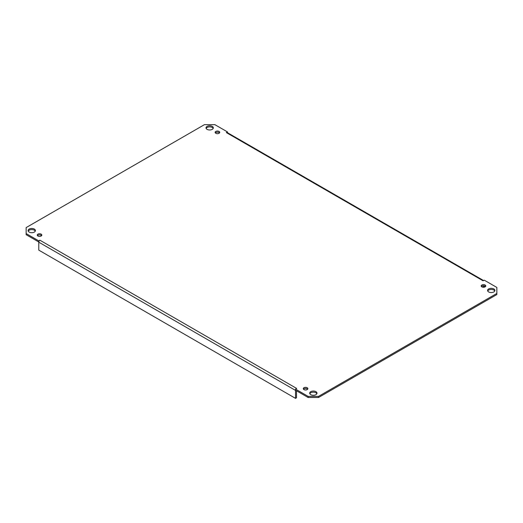 <?xml version="1.0" encoding="UTF-8"?>
<svg xmlns="http://www.w3.org/2000/svg" width="523" height="523" viewBox="0 0 523 523"><rect width="100%" height="100%" fill="white"/><g stroke="black" fill="none" stroke-linecap="round" stroke-linejoin="round"><path stroke-width="0.78" d="M38.787 241.979L38.774 240.868L39.911 240.214A1.602 0.928 120 0 0 38.78 242.175L38.78 250.131L295.528 398.363L295.528 390.406A1.602 0.928 120 0 1 295.534 390.23L308.158 397.513L318.52 397.513L496.85 294.554L496.85 293.436L318.52 396.388L308.158 396.388L295.528 389.099L295.528 390.223M296.502 390.786L296.502 397.807L295.528 398.363M39.911 240.214L296.665 388.445A1.602 0.928 120 0 0 296.593 388.484M296.665 388.445L295.528 389.099M38.774 240.868L26.15 233.578L26.15 234.696L38.774 241.986M316.873 393.721A3.668 2.118 0 0 0 313.342 392.165A3.668 2.118 0 0 0 309.806 393.721M494.784 291.004A3.668 2.118 0 0 0 491.254 289.448A3.668 2.118 0 0 0 487.717 291.004M213.194 128.429A3.668 2.118 0 0 0 209.658 126.873A3.668 2.118 0 0 0 206.127 128.429M35.283 231.146A3.668 2.118 0 0 0 31.746 229.59A3.668 2.118 0 0 0 28.216 231.146M307.635 389.23A2.288 1.321 0 0 0 305.563 388.471A2.288 1.321 0 0 0 303.49 389.23M485.553 286.512A2.288 1.321 0 0 0 483.474 285.754A2.288 1.321 0 0 0 481.402 286.512M219.51 132.914A2.288 1.321 0 0 0 217.437 132.156A2.288 1.321 0 0 0 215.365 132.914M41.598 235.631A2.288 1.321 0 0 0 39.526 234.873A2.288 1.321 0 0 0 37.447 235.631M483.154 280.773A1.602 0.928 -60 0 0 483.089 280.812L484.226 280.158L496.85 287.447L496.85 293.436M483.089 280.812L226.335 132.581L227.472 131.927L227.472 132.692M26.15 233.578L26.15 227.59L204.48 124.637L214.842 124.637L227.472 131.927M310.747 394.656A3.668 2.118 180 0 1 309.675 393.159A3.668 2.118 180 0 1 313.342 391.041A3.668 2.118 180 0 1 317.003 393.159A3.668 2.118 180 0 1 314.741 395.113A3.668 2.118 180 0 1 310.747 394.656M488.659 291.939A3.668 2.118 180 0 1 487.586 290.442A3.668 2.118 180 0 1 491.254 288.323A3.668 2.118 180 0 1 494.915 290.442A3.668 2.118 180 0 1 492.653 292.396A3.668 2.118 180 0 1 488.659 291.939M207.069 129.364A3.668 2.118 180 0 1 205.997 127.867A3.668 2.118 180 0 1 209.658 125.749A3.668 2.118 180 0 1 213.325 127.867A3.668 2.118 180 0 1 211.063 129.822A3.668 2.118 180 0 1 207.069 129.364M29.157 232.081A3.668 2.118 180 0 1 28.085 230.584A3.668 2.118 180 0 1 31.746 228.466A3.668 2.118 180 0 1 35.414 230.584A3.668 2.118 180 0 1 33.152 232.539A3.668 2.118 180 0 1 29.157 232.081M303.941 389.602A2.288 1.321 180 0 1 303.275 388.667A2.288 1.321 180 0 1 305.563 387.347A2.288 1.321 180 0 1 307.857 388.667A2.288 1.321 180 0 1 306.439 389.89A2.288 1.321 180 0 1 303.941 389.602M481.853 286.885A2.288 1.321 180 0 1 481.186 285.95A2.288 1.321 180 0 1 483.474 284.63A2.288 1.321 180 0 1 485.769 285.95A2.288 1.321 180 0 1 484.35 287.173A2.288 1.321 180 0 1 481.853 286.885M215.816 133.293A2.288 1.321 180 0 1 215.143 132.358A2.288 1.321 180 0 1 217.437 131.031A2.288 1.321 180 0 1 219.725 132.358A2.288 1.321 180 0 1 218.313 133.581A2.288 1.321 180 0 1 215.816 133.293M37.904 236.01A2.288 1.321 180 0 1 37.231 235.075A2.288 1.321 180 0 1 39.526 233.748A2.288 1.321 180 0 1 41.814 235.075A2.288 1.321 180 0 1 40.402 236.291A2.288 1.321 180 0 1 37.904 236.01M308.158 396.388L308.158 397.513M484.22 285.826L484.22 287.205M483.252 287.271L483.252 285.761M226.341 132.581A1.602 0.928 -60 0 1 227.139 132.502L483.559 280.544M318.52 397.513L318.52 396.388M38.78 242.175L295.528 390.406"/></g></svg>
